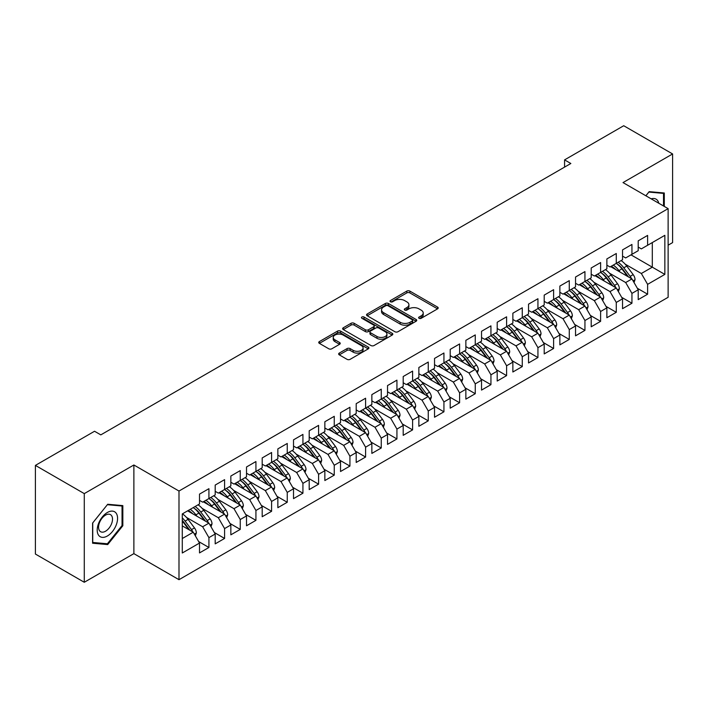 <?xml version="1.0" encoding="UTF-8"?>
<svg xmlns="http://www.w3.org/2000/svg" width="708" height="708" viewBox="0 0 708 708"><rect width="100%" height="100%" fill="white"/><g stroke="black" fill="none" stroke-linecap="round" stroke-linejoin="round"><path stroke-width="1.06" d="M419.065 318.299A1.522 0.876 0 0 0 421.216 318.299L437.562 308.865A2.177 1.257 0 0 0 438.19 307.971A2.177 1.257 0 0 0 437.562 307.086L409.879 291.103A2.177 1.257 0 0 0 406.799 291.103L390.462 300.537A1.522 0.876 0 0 0 390.011 301.157A1.522 0.876 0 0 0 390.462 301.785A1.522 0.876 0 0 0 392.613 301.785L394.728 300.564A6.956 4.018 0 0 1 404.569 300.564L406.879 301.891A6.956 4.018 0 0 1 408.914 304.732A6.956 4.018 0 0 1 406.879 307.573L404.764 308.794A1.522 0.876 0 0 0 404.312 309.414A1.522 0.876 0 0 0 404.764 310.042A1.522 0.876 0 0 0 406.914 310.042L409.029 308.821A6.956 4.018 0 0 1 418.87 308.821L421.18 310.148A6.956 4.018 0 0 1 423.216 312.989A6.956 4.018 0 0 1 421.18 315.83L419.065 317.051A1.522 0.876 0 0 0 418.623 317.671A1.522 0.876 0 0 0 419.065 318.299L419.065 317.051M339.291 353.08A2.177 1.257 0 0 0 338.654 353.965A2.177 1.257 0 0 0 339.291 354.858L347.053 359.337A2.177 1.257 0 0 0 350.133 359.337L368.275 348.858A2.177 1.257 0 0 0 368.912 347.973A2.177 1.257 0 0 0 368.275 347.088L340.592 331.105A2.177 1.257 0 0 0 337.521 331.105L319.37 341.583A2.177 1.257 0 0 0 318.733 342.468A2.177 1.257 0 0 0 319.37 343.353L328.751 348.77A2.177 1.257 0 0 0 331.831 348.77L339.592 344.292A2.177 1.257 0 0 0 340.229 343.398A2.177 1.257 0 0 0 339.592 342.513L334.946 339.831A5.814 3.363 0 0 1 333.238 337.451A5.814 3.363 0 0 1 336.831 334.344A5.814 3.363 0 0 1 343.168 335.079L361.39 345.601A5.814 3.363 0 0 1 363.098 347.973A5.814 3.363 0 0 1 359.505 351.079A5.814 3.363 0 0 1 353.168 350.345L350.133 348.593A2.177 1.257 0 0 0 347.053 348.593L339.291 353.08L339.291 354.858M84.279 493.618L84.279 582.268L133.874 553.638L133.874 464.988L84.279 493.618L35.4 465.395L94.545 431.252L100.81 434.871L570.843 163.495L564.568 159.884L564.568 167.115M133.874 464.988L178.991 491.042L668.131 208.639L668.131 297.289L178.991 579.684L178.991 491.042M668.131 245.18L672.6 242.605L672.6 153.955L623.013 182.584L668.131 208.639M672.6 153.955L623.721 125.732L564.568 159.884M394.878 331.725A2.177 1.257 0 0 0 397.958 331.725L416.1 321.246A2.177 1.257 0 0 0 416.738 320.361A2.177 1.257 0 0 0 416.1 319.476L388.426 303.493A2.177 1.257 0 0 0 385.347 303.493L367.195 313.971A2.177 1.257 0 0 0 366.558 314.856A2.177 1.257 0 0 0 367.195 315.741L394.878 331.725M362.505 318.627A1.522 0.876 0 0 1 364.045 318.839L364.045 317.034L392.188 333.282A2.177 1.257 0 0 1 392.825 334.167A2.177 1.257 0 0 1 392.188 335.052L374.045 345.531A2.177 1.257 0 0 1 370.965 345.531L343.283 329.547L343.283 327.777A2.177 1.257 0 0 0 342.645 328.662A2.177 1.257 0 0 0 343.283 329.547M343.283 327.777L351.053 323.291A2.177 1.257 0 0 1 354.124 323.291L365.355 329.769A2.177 1.257 0 0 0 368.425 329.769L373.585 326.795A2.177 1.257 0 0 0 374.222 325.91A2.177 1.257 0 0 0 373.585 325.025L361.894 318.273A1.522 0.876 0 0 1 361.452 317.653A1.522 0.876 0 0 1 362.39 316.839A1.522 0.876 0 0 1 364.045 317.034M631.005 254.862L652.307 267.164L652.307 242.561L664.847 235.321L647.608 245.269L647.608 235.41L638.209 240.835L638.209 250.703L631.943 254.314L631.943 244.455L622.544 249.889L622.544 259.748L616.279 263.367L616.279 253.499L606.871 258.933L606.871 268.792L600.605 272.412L600.605 262.553L591.207 267.978L591.207 277.837L584.941 281.457L584.941 271.598L575.542 277.023L575.542 286.882L569.276 290.501L569.276 280.642L559.869 286.067L559.869 295.926L553.603 299.546L553.603 289.687L544.204 295.112L544.204 304.971L537.938 308.591L537.938 298.732L528.54 304.157L528.54 314.016L522.274 317.635L522.274 307.776L512.866 313.202L512.866 323.06L506.601 326.68L506.601 316.821L497.202 322.246L497.202 332.105L490.936 335.725L490.936 325.866L481.537 331.291L481.537 341.159L475.263 344.769L475.263 334.911L465.864 340.344L465.864 350.203L459.598 353.823L459.598 343.955L450.2 349.389L450.2 359.248L443.934 362.868L443.934 353.009L434.535 358.434L434.535 368.293L428.26 371.912L428.26 362.054L418.862 367.479L418.862 377.337L412.596 380.957L412.596 371.098L403.197 376.523L403.197 386.382L396.931 390.002L396.931 380.143L387.533 385.568L387.533 395.427L381.258 399.046L381.258 389.188L371.859 394.613L371.859 404.472L365.594 408.091L365.594 398.232L356.195 403.657L356.195 413.516L349.929 417.136L349.929 407.277L340.53 412.702L340.53 422.561L334.256 426.181L334.256 416.322L324.857 421.747L324.857 431.615L318.591 435.225L318.591 425.366L309.192 430.8L309.192 440.659L302.927 444.279L302.927 434.411L293.519 439.845L293.519 449.704L287.253 453.324L287.253 443.465L277.855 448.89L277.855 458.749L271.589 462.368L271.589 452.509L262.19 457.934L262.19 467.793L255.924 471.413L255.924 461.554L246.517 466.979L246.517 476.838L240.251 480.458L240.251 470.599L230.852 476.024L230.852 485.883L224.586 489.502L224.586 479.643L215.188 485.069L215.188 494.927L208.922 498.547L208.922 488.688L199.514 494.113L199.514 503.972L182.283 513.928L182.283 553.001L199.514 543.054L193.249 532.195L182.283 525.867M664.847 235.321L664.847 274.403L647.608 284.351L641.342 273.492L625.199 264.173M637.35 288.28L647.608 294.209L647.608 284.351M647.608 294.209L638.209 299.634L638.209 289.776L631.943 293.395L625.677 282.536L609.535 273.217M621.677 297.333L631.943 303.254L631.943 293.395M631.943 303.254L622.544 308.679L622.544 298.82L616.279 302.44L610.004 291.59L593.87 282.271M606.013 306.378L616.279 312.299L616.279 302.44M616.279 312.299L606.871 317.724L606.871 307.865L600.605 311.485L594.339 300.635L578.197 291.315M590.348 315.423L600.605 321.344L600.605 311.485M600.605 321.344L591.207 326.777L591.207 316.91L584.941 320.529L578.675 309.679L562.533 300.36M574.675 324.468L584.941 330.388L584.941 320.529M584.941 330.388L575.542 335.822L575.542 325.963L569.276 329.574L563.002 318.724L546.868 309.405M559.01 333.512L569.276 339.433L569.276 329.574M569.276 339.433L559.869 344.867L559.869 335.008L553.603 338.619L547.337 327.769L531.195 318.45M543.346 342.557L553.603 348.486L553.603 338.619M553.603 348.486L544.204 353.911L544.204 344.053L537.938 347.672L531.673 336.813L515.53 327.494M527.672 351.602L537.938 357.531L537.938 347.672M537.938 357.531L528.54 362.956L528.54 353.097L522.274 356.717L515.999 345.858L499.866 336.539M512.008 360.646L522.274 366.576L522.274 356.717M522.274 366.576L512.866 372.001L512.866 362.142L506.601 365.762L500.335 354.903L484.192 345.584M496.343 369.691L506.601 375.621L506.601 365.762M506.601 375.621L497.202 381.046L497.202 371.187L490.936 374.806L484.67 363.947L468.528 354.628M480.67 378.745L490.936 384.665L490.936 374.806M490.936 384.665L481.537 390.09L481.537 380.231L475.263 383.851L468.997 372.992L452.863 363.673M465.006 387.789L475.263 393.71L475.263 383.851M475.263 393.71L465.864 399.135L465.864 389.276L459.598 392.896L453.332 382.046L437.19 372.727M449.341 396.834L459.598 402.755L459.598 392.896M459.598 402.755L450.2 408.18L450.2 398.321L443.934 401.94L437.668 391.09L421.526 381.771M433.668 405.879L443.934 411.799L443.934 401.94M443.934 411.799L434.535 417.233L434.535 407.365L428.26 410.985L421.995 400.135L405.861 390.816M418.003 414.923L428.26 420.844L428.26 410.985M428.26 420.844L418.862 426.278L418.862 416.419L412.596 420.03L406.33 409.18L390.188 399.861M402.339 423.968L412.596 429.889L412.596 420.03M412.596 429.889L403.197 435.323L403.197 425.464L396.931 429.075L390.666 418.224L374.523 408.905M386.665 433.013L396.931 438.942L396.931 429.075M396.931 438.942L387.533 444.367L387.533 434.508L381.258 438.128L374.992 427.269L358.85 417.95M371.001 442.058L381.258 447.987L381.258 438.128M381.258 447.987L371.859 453.412L371.859 443.553L365.594 447.173L359.328 436.314L343.185 426.995M355.327 451.102L365.594 457.032L365.594 447.173M365.594 457.032L356.195 462.457L356.195 452.598L349.929 456.218L343.663 445.359L327.521 436.039M339.663 460.147L349.929 466.076L349.929 456.218M349.929 466.076L340.53 471.501L340.53 461.643L334.256 465.262L327.99 454.403L311.847 445.084M323.999 469.2L334.256 475.121L334.256 465.262M334.256 475.121L324.857 480.546L324.857 470.687L318.591 474.307L312.325 463.448L296.183 454.129M308.325 478.245L318.591 484.166L318.591 474.307M318.591 484.166L309.192 489.591L309.192 479.732L302.927 483.352L296.661 472.501L280.518 463.182M292.661 487.29L302.927 493.21L302.927 483.352M302.927 493.21L293.519 498.636L293.519 488.777L287.253 492.396L280.988 481.546L264.845 472.227M276.996 496.335L287.253 502.255L287.253 492.396M287.253 502.255L277.855 507.689L277.855 497.821L271.589 501.441L265.323 490.591L249.181 481.272M261.323 505.379L271.589 511.3L271.589 501.441M271.589 511.3L262.19 516.734L262.19 506.875L255.924 510.486L249.65 499.636L233.516 490.317M245.658 514.424L255.924 520.345L255.924 510.486M255.924 520.345L246.517 525.779L246.517 515.92L240.251 519.53L233.985 508.68L217.843 499.361M229.994 523.469L240.251 529.398L240.251 519.53M240.251 529.398L230.852 534.823L230.852 524.964L224.586 528.584L218.321 517.725L202.178 508.406M214.32 532.513L224.586 538.443L224.586 528.584M224.586 538.443L215.188 543.868L215.188 534.009L208.922 537.629L202.647 526.77L186.514 517.451M198.656 541.558L208.922 547.488L208.922 537.629M208.922 547.488L199.514 552.913L199.514 543.054M199.514 500.361L202.647 502.167L208.922 498.547A16.948 9.788 60 0 1 214.559 504.069L220.161 511.548M182.283 538.531L193.249 532.195M215.188 491.308L218.321 493.122L224.586 489.502M202.647 526.77L208.922 523.15L187.611 510.849M215.188 534.009L208.922 523.15M230.852 482.263L233.985 484.077L240.251 480.458A16.948 9.788 60 0 1 245.888 485.98L251.49 493.458M218.321 517.725L224.586 514.105L203.276 501.804M230.852 524.964L224.586 514.105M246.517 473.218L249.65 475.033L255.924 471.413M233.985 508.68L240.251 505.061L218.949 492.759M246.517 515.92L240.251 505.061M262.19 464.174L265.323 465.988L271.589 462.368M249.65 499.636L255.924 496.016L234.614 483.714M262.19 506.875L255.924 496.016M277.855 455.129L280.988 456.934L287.253 453.324M265.323 490.591L271.589 486.971L250.278 474.67M277.855 497.821L271.589 486.971M293.519 446.084L296.661 447.89L302.927 444.279M280.988 481.546L287.253 477.927L265.951 465.625M293.519 488.777L287.253 477.927M309.192 437.04L312.325 438.845L318.591 435.225M296.661 472.501L302.927 468.882L281.616 456.58M309.192 479.732L302.927 468.882M324.857 427.995L327.99 429.8L334.256 426.181M312.325 463.448L318.591 459.837L297.28 447.536M324.857 470.687L318.591 459.837M340.53 418.95L343.663 420.756L349.929 417.136M327.99 454.403L334.256 450.784L312.954 438.482M340.53 461.643L334.256 450.784M356.195 409.905L359.328 411.711L365.594 408.091M343.663 445.359L349.929 441.739L328.618 429.437M356.195 452.598L349.929 441.739M371.859 400.852L374.992 402.666L381.258 399.046M359.328 436.314L365.594 432.694L344.283 420.393M371.859 443.553L365.594 432.694M387.533 391.807L390.666 393.621L396.931 390.002M374.992 427.269L381.258 423.649L359.956 411.348M387.533 434.508L381.258 423.649M403.197 382.762L406.33 384.577L412.596 380.957M390.666 418.224L396.931 414.605L375.621 402.303M403.197 425.464L396.931 414.605M418.862 373.718L421.995 375.532L428.26 371.912A16.948 9.788 60 0 1 433.898 377.435L439.509 384.913M406.33 409.18L412.596 405.56L391.285 393.259M418.862 416.419L412.596 405.56M434.535 364.673L437.668 366.478L443.934 362.868M421.995 400.135L428.26 396.515L406.958 384.214M434.535 407.365L428.26 396.515M450.2 355.628L453.332 357.434L459.598 353.823A16.948 9.788 60 0 1 465.236 359.345L470.838 366.824M437.668 391.09L443.934 387.471L422.623 375.169M450.2 398.321L443.934 387.471M465.864 346.584L468.997 348.389L475.263 344.769M453.332 382.046L459.598 378.426L438.287 366.125M465.864 389.276L459.598 378.426M481.537 337.539L484.67 339.344L490.936 335.725M468.997 372.992L475.263 369.381L453.961 357.08M481.537 380.231L475.263 369.381M497.202 328.494L500.335 330.3L506.601 326.68M484.67 363.947L490.936 360.328L469.625 348.026M497.202 371.187L490.936 360.328M512.866 319.45L515.999 321.255L522.274 317.635M500.335 354.903L506.601 351.283L485.29 338.982M512.866 362.142L506.601 351.283M528.54 310.396L531.673 312.21L537.938 308.591M515.999 345.858L522.274 342.238L500.963 329.937M528.54 353.097L522.274 342.238M544.204 301.351L547.337 303.166L553.603 299.546M531.673 336.813L537.938 333.194L516.628 320.892M544.204 344.053L537.938 333.194M559.869 292.307L563.002 294.121L569.276 290.501M547.337 327.769L553.603 324.149L532.301 311.847M559.869 335.008L553.603 324.149M575.542 283.262L578.675 285.076L584.941 281.457M563.002 318.724L569.276 315.104L547.965 302.803M575.542 325.963L569.276 315.104M591.207 274.217L594.339 276.023L600.605 272.412M578.675 309.679L584.941 306.06L563.63 293.758M591.207 316.91L584.941 306.06M606.871 265.173L610.004 266.978L616.279 263.367M594.339 300.635L600.605 297.015L579.303 284.713M606.871 307.865L600.605 297.015M622.544 256.128L625.677 257.933L631.943 254.314M610.004 291.59L616.279 287.97L594.968 275.669M622.544 298.82L616.279 287.97M638.209 247.083L641.342 248.889L647.608 245.269M625.677 282.536L631.943 278.925L610.632 266.624M638.209 289.776L631.943 278.925M35.4 465.395L35.4 554.045L84.279 582.268M133.874 553.638L178.991 579.684M641.342 273.492L652.307 267.164L664.847 274.403M664.299 206.417L664.299 192.992L649.174 191.647L645.855 195.771M122.829 525.77L122.829 505.609L107.705 504.264L92.589 523.07L92.589 543.231L107.705 544.576L122.829 525.77L122.041 525.318M419.676 318.511L421.18 317.644A6.956 4.018 0 0 0 423.216 314.803L423.216 312.989M408.914 304.732L408.914 306.546A6.956 4.018 0 0 1 406.879 309.387L405.374 310.254M437.562 307.086L437.562 308.865L409.879 292.917A2.177 1.257 0 0 0 406.799 292.917L391.073 301.997M416.1 319.476L416.1 321.246L388.426 305.298A2.177 1.257 0 0 0 385.347 305.298L367.231 315.759M412.26 320.981A1.522 0.876 0 0 0 412.702 320.361A1.522 0.876 0 0 0 412.26 319.742L387.957 305.706A1.522 0.876 0 0 0 385.807 305.706L383.577 306.998A6.956 4.018 0 0 0 381.541 309.839A6.956 4.018 0 0 0 383.577 312.679L400.188 322.273A6.956 4.018 0 0 0 410.029 322.273L412.26 320.981L412.26 322.795A1.522 0.876 0 0 0 412.702 322.167L412.702 320.361M381.541 309.839L381.541 311.644A6.956 4.018 0 0 0 383.577 314.485L383.577 312.679M412.26 322.795L410.029 324.078A6.956 4.018 0 0 1 400.188 324.078L383.577 314.485M343.318 329.565L351.053 325.096L351.053 323.291M374.222 325.91L374.222 327.716A2.177 1.257 0 0 1 373.585 328.609L368.425 331.583A2.177 1.257 0 0 1 365.355 331.583L354.124 325.096A2.177 1.257 0 0 0 351.053 325.096M364.045 318.839L392.161 335.07M377.001 336.495A5.814 3.363 0 0 0 383.347 337.229A5.814 3.363 0 0 0 386.931 334.123A5.814 3.363 0 0 0 385.232 331.751L378.807 328.043A2.177 1.257 0 0 0 375.736 328.043L370.585 331.017A2.177 1.257 0 0 0 369.948 331.902A2.177 1.257 0 0 0 370.585 332.787L377.001 336.495L377.001 338.309A5.814 3.363 0 0 0 383.347 339.035A5.814 3.363 0 0 0 386.931 335.928L386.931 334.123M369.948 331.902L369.948 333.716A2.177 1.257 0 0 0 370.585 334.601L370.585 332.787M377.001 338.309L370.585 334.601M363.098 347.973L363.098 349.779A5.814 3.363 0 0 1 359.505 352.885A5.814 3.363 0 0 1 353.168 352.159L350.133 350.407A2.177 1.257 0 0 0 347.053 350.407L339.318 354.867M333.238 337.451L333.238 339.265A5.814 3.363 0 0 0 334.946 341.637L334.946 339.831M339.592 342.513L339.592 344.292L334.946 341.637M368.249 348.876L340.592 332.91A2.177 1.257 0 0 0 337.521 332.91L319.397 343.371M106.112 543.655L107.705 544.576M634.032 282.545L635.041 279.625A5.868 3.39 -120 0 0 633.173 274.624L626.766 266.084A16.948 9.788 -120 0 0 621.102 260.579M620.004 272.031L618.934 270.606A16.948 9.788 -120 0 0 613.261 265.102M615.836 269.624A14.072 8.124 -120 0 0 611.19 266.296M631.492 278.66A5.868 3.39 -120 0 0 630.191 276.35L623.792 267.801A16.948 9.788 -120 0 0 618.119 262.296M617.27 264.119A14.072 8.124 60 0 1 622.677 269.12L628.545 276.961M616.243 263.385A16.948 9.788 60 0 1 621.916 268.89L627.518 276.368M618.367 291.59L619.376 288.669A5.868 3.39 -120 0 0 617.5 283.669L611.101 275.129A16.948 9.788 -120 0 0 605.428 269.624M604.331 281.076L603.269 279.651A16.948 9.788 -120 0 0 597.596 274.146M600.172 278.669A14.072 8.124 -120 0 0 595.525 275.341M615.818 287.705A5.868 3.39 -120 0 0 614.526 285.395L608.128 276.846A16.948 9.788 -120 0 0 602.455 271.341M601.605 273.164A14.072 8.124 60 0 1 607.004 278.164L612.88 286.005M600.57 272.43A16.948 9.788 60 0 1 606.243 277.934L611.845 285.413M602.703 300.635L603.712 297.714A5.868 3.39 -120 0 0 601.835 292.723L595.437 284.174A16.948 9.788 -120 0 0 589.764 278.669M588.667 290.121L587.596 288.696A16.948 9.788 -120 0 0 581.932 283.191M584.498 287.714A14.072 8.124 -120 0 0 579.861 284.386M600.154 296.749A5.868 3.39 -120 0 0 598.862 294.44L592.454 285.89A16.948 9.788 -120 0 0 586.782 280.386M585.932 282.209A14.072 8.124 60 0 1 591.339 287.209L597.216 295.05M584.905 281.474A16.948 9.788 60 0 1 590.578 286.979L596.18 294.457M658.785 203.24A14.399 8.319 120 0 0 657.679 200.647A14.399 8.319 120 0 0 651.165 198.842M648.829 192.072L663.511 193.399L663.511 205.966M662.546 192.841L663.511 193.399M645.891 195.789L648.864 192.089M98.571 535.213A14.399 8.319 120 0 0 112.483 531.478A14.399 8.319 120 0 0 116.209 513.265A14.399 8.319 120 0 0 102.297 516.99A14.399 8.319 120 0 0 98.571 535.213M99.501 530.681A9.859 5.691 120 0 0 100.607 531.708A9.859 5.691 120 0 0 109.784 527.106A9.859 5.691 120 0 0 111.572 515.654A9.859 5.691 120 0 0 110.466 514.628A9.859 5.691 120 0 0 101.297 519.23A9.859 5.691 120 0 0 99.501 530.681M107.395 504.707L122.041 506.016L122.041 525.548L107.395 543.771L92.739 542.461L92.739 522.929L107.359 504.689M121.068 505.45L122.041 506.016M587.029 309.679L588.038 306.768A5.868 3.39 -120 0 0 586.171 301.767L579.764 293.218A16.948 9.788 -120 0 0 574.091 287.714M573.002 299.165L571.931 297.741A16.948 9.788 -120 0 0 566.258 292.236M568.834 296.758A14.072 8.124 -120 0 0 564.188 293.431M584.489 305.794A5.868 3.39 -120 0 0 583.188 303.484L576.79 294.935A16.948 9.788 -120 0 0 571.117 289.43M570.267 291.254A14.072 8.124 60 0 1 575.675 296.263L581.542 304.095M569.241 290.519A16.948 9.788 60 0 1 574.905 296.024L580.516 303.502M571.365 318.724L572.374 315.812A5.868 3.39 -120 0 0 570.498 310.812L564.099 302.263A16.948 9.788 -120 0 0 558.426 296.758M557.329 308.21L556.267 306.785A16.948 9.788 -120 0 0 550.594 301.281M553.169 305.803A14.072 8.124 -120 0 0 548.523 302.484M568.816 314.839A5.868 3.39 -120 0 0 567.524 312.529L561.125 303.98A16.948 9.788 -120 0 0 555.453 298.484M554.603 300.298A14.072 8.124 60 0 1 560.001 305.307L565.878 313.148M553.567 299.564A16.948 9.788 60 0 1 559.24 305.068L564.842 312.547M555.7 327.769L556.709 324.857A5.868 3.39 -120 0 0 554.833 319.857L548.435 311.308A16.948 9.788 -120 0 0 542.762 305.803M541.664 317.255L540.593 315.83A16.948 9.788 -120 0 0 534.929 310.325M537.496 314.848A14.072 8.124 -120 0 0 532.859 311.529M553.152 323.883A5.868 3.39 -120 0 0 551.859 321.574L545.452 313.024A16.948 9.788 -120 0 0 539.779 307.529M538.93 309.343A14.072 8.124 60 0 1 544.337 314.352L550.213 322.193M537.903 308.608A16.948 9.788 60 0 1 543.576 314.113L549.178 321.591M540.027 336.822L541.036 333.902A5.868 3.39 -120 0 0 539.169 328.901L532.761 320.352A16.948 9.788 -120 0 0 527.088 314.856M526 326.299L524.929 324.875A16.948 9.788 -120 0 0 519.256 319.379M521.831 323.892A14.072 8.124 -120 0 0 517.185 320.574M537.487 332.937A5.868 3.39 -120 0 0 536.186 330.618L529.788 322.078A16.948 9.788 -120 0 0 524.115 316.573M523.265 318.396A14.072 8.124 60 0 1 528.672 323.397L534.54 331.238M522.239 317.653A16.948 9.788 60 0 1 527.903 323.158L533.513 330.636M524.362 345.867L525.371 342.946A5.868 3.39 -120 0 0 523.495 337.946L517.097 329.397A16.948 9.788 -120 0 0 511.424 323.901M510.326 335.344L509.264 333.919A16.948 9.788 -120 0 0 503.592 328.424M506.167 332.946A14.072 8.124 -120 0 0 501.521 329.618M521.814 341.982A5.868 3.39 -120 0 0 520.522 339.663L514.123 331.123A16.948 9.788 -120 0 0 508.45 325.618M507.601 327.441A14.072 8.124 60 0 1 512.999 332.441L518.875 340.283M506.565 326.698A16.948 9.788 60 0 1 512.238 332.202L517.84 339.681M508.698 354.912L509.707 351.991A5.868 3.39 -120 0 0 507.831 346.991L501.432 338.451A16.948 9.788 -120 0 0 495.759 332.946M494.662 344.389L493.591 342.973A16.948 9.788 -120 0 0 487.927 337.468M490.494 341.991A14.072 8.124 -120 0 0 485.856 338.663M506.149 351.026A5.868 3.39 -120 0 0 504.857 348.708L498.45 340.167A16.948 9.788 -120 0 0 492.777 334.663M491.927 336.486A14.072 8.124 60 0 1 497.335 341.486L503.211 349.327M490.901 335.751A16.948 9.788 60 0 1 496.574 341.247L502.176 348.734M493.025 363.956L494.034 361.036A5.868 3.39 -120 0 0 492.166 356.036L485.759 347.495A16.948 9.788 -120 0 0 480.086 341.991M478.989 353.434L477.927 352.018A16.948 9.788 -120 0 0 472.254 346.513M474.829 351.035A14.072 8.124 -120 0 0 470.183 347.708M490.485 360.071A5.868 3.39 -120 0 0 489.184 357.752L482.785 349.212A16.948 9.788 -120 0 0 477.112 343.707M476.263 345.531A14.072 8.124 60 0 1 481.67 350.531L487.538 358.372M475.236 344.796A16.948 9.788 60 0 1 480.9 350.292L486.511 357.779M477.36 373.001L478.369 370.08A5.868 3.39 -120 0 0 476.493 365.08L470.094 356.54A16.948 9.788 -120 0 0 464.421 351.035M463.324 362.487L462.262 361.062A16.948 9.788 -120 0 0 456.589 355.558M459.156 360.08A14.072 8.124 -120 0 0 454.518 356.752M474.811 369.116A5.868 3.39 -120 0 0 473.519 366.806L467.112 358.257A16.948 9.788 -120 0 0 461.448 352.752M460.598 354.575A14.072 8.124 60 0 1 465.997 359.576L471.873 367.417M461.687 382.046L462.705 379.125A5.868 3.39 -120 0 0 460.828 374.125L454.43 365.585A16.948 9.788 -120 0 0 448.757 360.08M447.66 371.532L446.589 370.107A16.948 9.788 -120 0 0 440.925 364.602M443.491 369.125A14.072 8.124 -120 0 0 438.845 365.797M459.147 378.161A5.868 3.39 -120 0 0 457.855 375.851L451.447 367.302A16.948 9.788 -120 0 0 445.774 361.797M444.925 363.62A14.072 8.124 60 0 1 450.332 368.62L456.209 376.461M443.898 362.885A16.948 9.788 60 0 1 449.571 368.39L455.173 375.868M446.022 391.09L447.031 388.17A5.868 3.39 -120 0 0 445.164 383.178L438.756 374.629A16.948 9.788 -120 0 0 433.084 369.125M431.986 380.577L430.924 379.152A16.948 9.788 -120 0 0 425.251 373.647M427.827 378.169A14.072 8.124 -120 0 0 423.18 374.842M443.482 387.205A5.868 3.39 -120 0 0 442.181 384.895L435.783 376.346A16.948 9.788 -120 0 0 430.11 370.842M429.26 372.665A14.072 8.124 60 0 1 434.668 377.665L440.535 385.506M430.358 400.135L431.367 397.223A5.868 3.39 -120 0 0 429.49 392.223L423.092 383.674A16.948 9.788 -120 0 0 417.419 378.169M416.322 389.621L415.26 388.196A16.948 9.788 -120 0 0 409.587 382.692M412.153 387.214A14.072 8.124 -120 0 0 407.516 383.886M427.809 396.25A5.868 3.39 -120 0 0 426.517 393.94L420.109 385.391A16.948 9.788 -120 0 0 414.446 379.886M413.587 381.709A14.072 8.124 60 0 1 418.994 386.718L424.871 394.551M412.56 380.975A16.948 9.788 60 0 1 418.233 386.479L423.835 393.958M414.684 409.18L415.702 406.268A5.868 3.39 -120 0 0 413.826 401.268L407.419 392.719A16.948 9.788 -120 0 0 401.755 387.214M400.657 398.666L399.586 397.241A16.948 9.788 -120 0 0 393.913 391.736M396.489 396.259A14.072 8.124 -120 0 0 391.843 392.94M412.144 405.295A5.868 3.39 -120 0 0 410.844 402.985L404.445 394.436A16.948 9.788 -120 0 0 398.772 388.94M397.923 390.754A14.072 8.124 60 0 1 403.33 395.763L409.206 403.604M396.896 390.019A16.948 9.788 60 0 1 402.569 395.524L408.171 403.002M399.02 418.224L400.029 415.313A5.868 3.39 -120 0 0 398.153 410.313L391.754 401.763A16.948 9.788 -120 0 0 386.081 396.259M384.984 407.711L383.922 406.286A16.948 9.788 -120 0 0 378.249 400.781M380.824 405.303A14.072 8.124 -120 0 0 376.178 401.985M396.471 414.339A5.868 3.39 -120 0 0 395.179 412.029L388.781 403.48A16.948 9.788 -120 0 0 383.108 397.984M382.258 399.799A14.072 8.124 60 0 1 387.665 404.808L393.533 412.649M381.231 399.064A16.948 9.788 60 0 1 386.895 404.569L392.498 412.047M383.355 427.278L384.364 424.358A5.868 3.39 -120 0 0 382.488 419.357L376.09 410.808A16.948 9.788 -120 0 0 370.417 405.312M369.319 416.755L368.257 415.331A16.948 9.788 -120 0 0 362.584 409.835M365.151 414.348A14.072 8.124 -120 0 0 360.514 411.029M380.807 423.393A5.868 3.39 -120 0 0 379.515 421.074L373.107 412.534A16.948 9.788 -120 0 0 367.443 407.029M366.585 408.852A14.072 8.124 60 0 1 371.992 413.853L377.868 421.694M365.558 408.109A16.948 9.788 60 0 1 371.231 413.614L376.833 421.092M367.682 436.323L368.7 433.402A5.868 3.39 -120 0 0 366.824 428.402L360.416 419.853A16.948 9.788 -120 0 0 354.752 414.357M353.655 425.8L352.584 424.375A16.948 9.788 -120 0 0 346.911 418.879M349.486 423.402A14.072 8.124 -120 0 0 344.84 420.074M365.142 432.438A5.868 3.39 -120 0 0 363.841 430.119L357.443 421.579A16.948 9.788 -120 0 0 351.77 416.074M350.92 417.897A14.072 8.124 60 0 1 356.328 422.897L362.195 430.738M349.894 417.154A16.948 9.788 60 0 1 355.566 422.658L361.169 430.137M352.018 445.367L353.026 442.447A5.868 3.39 -120 0 0 351.15 437.447L344.752 428.906A16.948 9.788 -120 0 0 339.079 423.402M337.981 434.845L336.919 433.429A16.948 9.788 -120 0 0 331.247 427.924M333.822 432.446A14.072 8.124 -120 0 0 329.176 429.119M349.469 441.482A5.868 3.39 -120 0 0 348.177 439.164L341.778 430.623A16.948 9.788 -120 0 0 336.105 425.119M335.256 426.942A14.072 8.124 60 0 1 340.654 431.942L346.531 439.783M334.22 426.207A16.948 9.788 60 0 1 339.893 431.703L345.495 439.19M336.353 454.412L337.362 451.492A5.868 3.39 -120 0 0 335.486 446.491L329.087 437.951A16.948 9.788 -120 0 0 323.414 432.446M322.317 443.889L321.255 442.473A16.948 9.788 -120 0 0 315.582 436.969M318.149 441.491A14.072 8.124 -120 0 0 313.511 438.163M333.804 450.527A5.868 3.39 -120 0 0 332.512 448.208L326.105 439.668A16.948 9.788 -120 0 0 320.441 434.163M319.582 435.986A14.072 8.124 60 0 1 324.99 440.987L330.866 448.828M318.556 435.252A16.948 9.788 60 0 1 324.229 440.748L329.831 448.235M320.68 463.457L321.689 460.536A5.868 3.39 -120 0 0 319.821 455.536L313.414 446.996A16.948 9.788 -120 0 0 307.75 441.491M306.652 452.943L305.582 451.518A16.948 9.788 -120 0 0 299.909 446.013M302.484 450.536A14.072 8.124 -120 0 0 297.838 447.208M318.14 459.572A5.868 3.39 -120 0 0 316.839 457.262L310.44 448.713A16.948 9.788 -120 0 0 304.767 443.208M303.918 445.031A14.072 8.124 60 0 1 309.325 450.031L315.193 457.872M302.891 444.297A16.948 9.788 60 0 1 308.564 449.801L314.166 457.28M305.015 472.501L306.024 469.581A5.868 3.39 -120 0 0 304.148 464.581L297.749 456.04A16.948 9.788 -120 0 0 292.077 450.536M290.979 461.988L289.917 460.563A16.948 9.788 -120 0 0 284.244 455.058M286.82 459.58A14.072 8.124 -120 0 0 282.173 456.253M302.466 468.616A5.868 3.39 -120 0 0 301.174 466.306L294.776 457.757A16.948 9.788 -120 0 0 289.103 452.253M288.253 454.076A14.072 8.124 60 0 1 293.652 459.076L299.528 466.917M287.218 453.341A16.948 9.788 60 0 1 292.891 458.846L298.493 466.324M289.351 481.546L290.36 478.626A5.868 3.39 -120 0 0 288.483 473.634L282.085 465.085A16.948 9.788 -120 0 0 276.412 459.58M275.315 471.032L274.253 469.608A16.948 9.788 -120 0 0 268.58 464.103M271.146 468.625A14.072 8.124 -120 0 0 266.509 465.298M286.802 477.661A5.868 3.39 -120 0 0 285.51 475.351L279.102 466.802A16.948 9.788 -120 0 0 273.438 461.297M272.58 463.12A14.072 8.124 60 0 1 277.987 468.121L283.864 475.962M271.553 462.386A16.948 9.788 60 0 1 277.226 467.891L282.828 475.369M273.677 490.591L274.686 487.679A5.868 3.39 -120 0 0 272.819 482.679L266.412 474.13A16.948 9.788 -120 0 0 260.748 468.625M259.65 480.077L258.579 478.652A16.948 9.788 -120 0 0 252.906 473.148M255.482 477.67A14.072 8.124 -120 0 0 250.836 474.342M271.137 486.706A5.868 3.39 -120 0 0 269.837 484.396L263.438 475.847A16.948 9.788 -120 0 0 257.765 470.342M256.916 472.165A14.072 8.124 60 0 1 262.323 477.174L268.19 485.007M255.889 471.431A16.948 9.788 60 0 1 261.562 476.935L267.164 484.414M258.013 499.636L259.022 496.724A5.868 3.39 -120 0 0 257.146 491.724L250.747 483.175A16.948 9.788 -120 0 0 245.074 477.67M243.977 489.122L242.915 487.697A16.948 9.788 -120 0 0 237.242 482.192M239.817 486.715A14.072 8.124 -120 0 0 235.171 483.396M255.464 495.75A5.868 3.39 -120 0 0 254.172 493.441L247.773 484.892A16.948 9.788 -120 0 0 242.101 479.396M241.251 481.21A14.072 8.124 60 0 1 246.649 486.219L252.526 494.06M242.348 508.68L243.357 505.769A5.868 3.39 -120 0 0 241.481 500.768L235.083 492.219A16.948 9.788 -120 0 0 229.41 486.715M228.312 498.166L227.241 496.742A16.948 9.788 -120 0 0 221.577 491.237M224.144 495.759A14.072 8.124 -120 0 0 219.507 492.441M239.8 504.795A5.868 3.39 -120 0 0 238.507 502.485L232.1 493.936A16.948 9.788 -120 0 0 226.427 488.44M225.578 490.255A14.072 8.124 60 0 1 230.985 495.264L236.861 503.105M224.551 489.52A16.948 9.788 60 0 1 230.224 495.025L235.826 502.503M226.675 517.734L227.684 514.813A5.868 3.39 -120 0 0 225.817 509.813L219.409 501.264A16.948 9.788 -120 0 0 213.745 495.768M212.648 507.211L211.577 505.786A16.948 9.788 -120 0 0 205.904 500.29M208.479 504.804A14.072 8.124 -120 0 0 203.833 501.485M224.135 513.849A5.868 3.39 -120 0 0 222.834 511.53L216.436 502.99A16.948 9.788 -120 0 0 210.763 497.485M209.913 499.308A14.072 8.124 60 0 1 215.321 504.308L221.188 512.149M211.011 526.779L212.019 523.858A5.868 3.39 -120 0 0 210.143 518.858L203.745 510.309A16.948 9.788 -120 0 0 198.072 504.813M196.974 516.256L195.912 514.831A16.948 9.788 -120 0 0 190.24 509.335M192.815 513.858A14.072 8.124 -120 0 0 188.169 510.53M208.462 522.893A5.868 3.39 -120 0 0 207.17 520.575L200.771 512.034A16.948 9.788 -120 0 0 195.098 506.53M194.249 508.353A14.072 8.124 60 0 1 199.647 513.353L205.524 521.194M193.213 507.609A16.948 9.788 60 0 1 198.886 513.114L204.488 520.592M195.346 535.823L196.355 532.903A5.868 3.39 -120 0 0 194.479 527.903L188.08 519.362A16.948 9.788 -120 0 0 182.407 513.858M192.797 531.938A5.868 3.39 -120 0 0 191.505 529.619L185.098 521.079A16.948 9.788 -120 0 0 182.283 517.884M182.283 520.389A14.072 8.124 60 0 1 183.983 522.398L189.859 530.239M182.283 520.982A16.948 9.788 60 0 1 183.222 522.159L188.824 529.646M421.18 317.644L421.18 315.83M404.764 310.042L404.764 308.794M406.879 309.387L406.879 307.573M390.462 301.785L390.462 300.537M406.799 292.917L406.799 291.103M409.879 292.917L409.879 291.103M367.195 315.741L367.195 313.971M385.347 305.298L385.347 303.493M388.426 305.298L388.426 303.493M400.188 324.078L400.188 322.273M410.029 324.078L410.029 322.273M354.124 325.096L354.124 323.291M365.355 331.583L365.355 329.769M368.425 331.583L368.425 329.769M373.585 328.609L373.585 326.795M392.188 335.052L392.188 333.282M347.053 350.407L347.053 348.593M350.133 350.407L350.133 348.593M353.168 352.159L353.168 350.345M319.37 343.353L319.37 341.583M337.521 332.91L337.521 331.105M340.592 332.91L340.592 331.105M368.275 348.858L368.275 347.088M633.067 280.864L635.005 279.74M623.792 267.801L626.766 266.084M618.934 270.606L621.916 268.89M630.191 276.35L633.173 274.624M617.394 289.908L619.341 288.784M608.128 276.846L611.101 275.129M603.269 279.651L606.243 277.934M614.526 285.395L617.5 283.669M601.729 298.953L603.667 297.829M592.454 285.89L595.437 284.174M587.596 288.696L590.578 286.979M598.862 294.44L601.835 292.723M586.056 307.998L588.003 306.874M576.79 294.935L579.764 293.218M571.931 297.741L574.905 296.024M583.188 303.484L586.171 301.767M570.391 317.042L572.338 315.927M561.125 303.98L564.099 302.263M556.267 306.785L559.24 305.068M567.524 312.529L570.498 310.812M554.727 326.087L556.665 324.972M545.452 313.024L548.435 311.308M540.593 315.83L543.576 314.113M551.859 321.574L554.833 319.857M539.053 335.132L541 334.017M529.788 322.078L532.761 320.352M524.929 324.875L527.903 323.158M536.186 330.618L539.169 328.901M523.389 344.185L525.336 343.061M514.123 331.123L517.097 329.397M509.264 333.919L512.238 332.202M520.522 339.663L523.495 337.946M507.725 353.23L509.663 352.106M498.45 340.167L501.432 338.451M493.591 342.973L496.574 341.247M504.857 348.708L507.831 346.991M492.051 362.275L493.998 361.151M482.785 349.212L485.759 347.495M477.927 352.018L480.9 350.292M489.184 357.752L492.166 356.036M476.387 371.319L478.334 370.196M467.112 358.257L470.094 356.54M462.262 361.062L465.236 359.345M473.519 366.806L476.493 365.08M460.722 380.364L462.66 379.24M451.447 367.302L454.43 365.585M446.589 370.107L449.571 368.39M457.855 375.851L460.828 374.125M445.049 389.409L446.996 388.285M435.783 376.346L438.756 374.629M430.924 379.152L433.898 377.435M442.181 384.895L445.164 383.178M429.384 398.454L431.331 397.33M420.109 385.391L423.092 383.674M415.26 388.196L418.233 386.479M426.517 393.94L429.49 392.223M413.72 407.498L415.658 406.383M404.445 394.436L407.419 392.719M399.586 397.241L402.569 395.524M410.844 402.985L413.826 401.268M398.046 416.543L399.993 415.428M388.781 403.48L391.754 401.763M383.922 406.286L386.895 404.569M395.179 412.029L398.153 410.313M382.382 425.588L384.329 424.473M373.107 412.534L376.09 410.808M368.257 415.331L371.231 413.614M379.515 421.074L382.488 419.357M366.717 434.641L368.656 433.517M357.443 421.579L360.416 419.853M352.584 424.375L355.566 422.658M363.841 430.119L366.824 428.402M351.044 443.686L352.991 442.562M341.778 430.623L344.752 428.906M336.919 433.429L339.893 431.703M348.177 439.164L351.15 437.447M335.38 452.731L337.318 451.607M326.105 439.668L329.087 437.951M321.255 442.473L324.229 440.748M332.512 448.208L335.486 446.491M319.715 461.775L321.653 460.651M310.44 448.713L313.414 446.996M305.582 451.518L308.564 449.801M316.839 457.262L319.821 455.536M304.042 470.82L305.989 469.696M294.776 457.757L297.749 456.04M289.917 460.563L292.891 458.846M301.174 466.306L304.148 464.581M288.377 479.865L290.315 478.741M279.102 466.802L282.085 465.085M274.253 469.608L277.226 467.891M285.51 475.351L288.483 473.634M272.713 488.909L274.651 487.785M263.438 475.847L266.412 474.13M258.579 478.652L261.562 476.935M269.837 484.396L272.819 482.679M257.039 497.954L258.986 496.839M247.773 484.892L250.747 483.175M242.915 487.697L245.888 485.98M254.172 493.441L257.146 491.724M241.375 506.999L243.313 505.884M232.1 493.936L235.083 492.219M227.241 496.742L230.224 495.025M238.507 502.485L241.481 500.768M225.71 516.043L227.649 514.928M216.436 502.99L219.409 501.264M211.577 505.786L214.559 504.069M222.834 511.53L225.817 509.813M210.037 525.097L211.984 523.973M200.771 512.034L203.745 510.309M195.912 514.831L198.886 513.114M207.17 520.575L210.143 518.858M194.373 534.142L196.311 533.018M185.098 521.079L188.08 519.362M182.283 522.699L183.222 522.159M191.505 529.619L194.479 527.903"/></g></svg>
